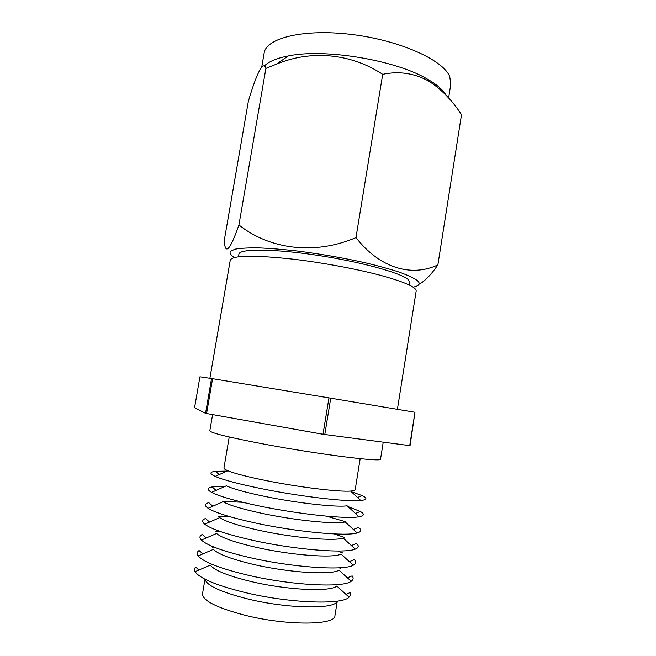 <?xml version="1.0" encoding="UTF-8"?>
<svg xmlns="http://www.w3.org/2000/svg" width="656" height="656" viewBox="0 0 656 656"><rect width="100%" height="100%" fill="white"/><g stroke="black" fill="none" stroke-linecap="round" stroke-linejoin="round"><path stroke-width="0.98" d="M397.405 409.336L416.175 291.01C416.314 287.107 404.186 281.818 379.783 275.143C355.798 268.821 322.137 262.597 293.142 259.177C253.347 254.922 232.38 255.274 230.248 260.227L209.879 378.274M383.227 442.21L380.546 459.077C383.227 462.406 320.349 454.657 265.393 444.366C229.223 437.495 210.699 432.976 209.813 430.812L212.593 414.625M360.169 458.675L355.191 489.688C355.076 490.401 353.543 490.852 350.591 491.057C339.209 492.074 299.382 487.26 266.738 480.717C247.796 476.904 234.84 473.583 227.862 470.746C225.131 469.598 223.827 468.671 223.95 467.966L229.223 436.994M351.255 491.68L362.071 495.567C367.565 498.142 367.13 499.79 360.767 500.487C347.762 502.078 300.054 496.543 261.047 488.581C238.456 483.948 223.171 479.889 215.184 476.387C209.395 473.673 209.51 471.984 215.537 471.303L227.025 471.115M347.942 506.547L360.251 511.434C364.761 513.976 364.342 515.755 359.012 516.756L347.131 505.792C336.758 507.498 297.201 503.111 264.786 496.412C245.656 492.435 232.855 488.9 226.386 485.801L211.609 492.353C206.886 489.688 207.058 487.875 212.15 486.916L225.377 486.252M359.012 516.756C346.95 519.306 298.103 514.181 258.169 505.751C234.659 500.758 219.137 496.297 211.609 492.353M353.395 529.49L358.356 527.399C361.973 529.876 361.579 531.729 357.176 532.959L345.179 521.938C335.585 524.456 295.11 520.438 261.957 513.345C242.08 509.072 229.1 505.194 223.032 501.717L208.124 508.285C204.352 505.702 204.574 503.816 208.805 502.644L212.815 506.219M357.176 532.959C346.106 536.518 296.135 531.877 255.282 522.971C230.863 517.6 215.143 512.705 208.124 508.285M222.507 501.389L242.663 502.283M351.37 545.554L356.372 543.463C359.201 545.841 358.832 547.719 355.265 549.113L343.162 538.043C334.388 541.405 293.011 537.805 259.12 530.327C238.497 525.735 225.377 521.495 219.744 517.617L204.729 524.193C201.794 521.725 202.056 519.823 205.5 518.486L209.559 522.078M355.265 549.113C345.228 553.721 294.167 549.638 252.396 540.224C227.066 534.46 211.175 529.113 204.729 524.193M218.587 516.6L229.567 516.608M349.386 561.667L354.306 559.634C356.454 561.872 356.11 563.725 353.272 565.21L341.087 554.115C333.174 558.363 290.903 555.238 256.275 547.35C234.922 542.43 221.671 537.813 216.537 533.492L201.425 540.068C199.219 537.756 199.49 535.886 202.245 534.46L206.246 537.969M353.272 565.21C344.318 570.909 292.182 567.448 249.493 557.526C223.27 551.352 207.247 545.53 201.425 540.068M215.283 531.885L220.719 531.647M347.385 577.78L352.133 575.87C353.715 577.944 353.412 579.74 351.222 581.249L338.955 570.146C331.928 575.312 288.788 572.713 253.421 564.414C231.338 559.15 217.997 554.131 213.389 549.359L198.202 555.919C196.611 553.779 196.898 551.983 199.063 550.532L202.942 553.869M351.222 581.249C343.383 588.088 290.198 585.324 246.59 574.869C219.473 568.26 203.344 561.946 198.202 555.919M212.38 547.194L213.938 547.063M346.056 594.434L350.05 592.565C350.878 594.27 350.55 595.796 349.058 597.157L336.799 586.021C330.772 592.155 286.729 590.162 250.584 581.413C227.722 575.788 214.299 570.343 210.305 565.087L195.119 571.671C194.143 569.908 194.324 568.35 195.66 567.005L198.834 570.056M349.058 597.157C342.473 605.176 288.255 603.2 243.72 592.204C215.685 585.136 199.481 578.289 195.119 571.671M337.184 601.134C335.7 609.539 287.361 608.85 247.009 598.764C220.465 591.925 206.492 585.431 205.082 579.264M337.282 601.117L334.937 615.713C335.634 625.439 286.032 625.791 244.278 615.074C216.423 607.636 202.499 600.543 202.507 593.787L204.992 579.215M409.713 445.67L414.969 412.271L410.057 445.67L322.998 434.28L205.541 413.337L194.578 407.671L199.932 376.798L211.544 378.52L205.541 413.337M322.998 434.28L328.959 397.88L212.577 378.692L206.574 413.559M212.577 378.692L211.544 378.52M414.969 412.271L330.731 398.176L324.786 434.559M330.731 398.176L328.959 397.88M339.177 567.801L340.603 568.424M337.717 551.024L342.793 552.992M334.191 533.927L344.589 537.461M326.417 516.149L345.786 521.799M238.448 256.808L238.907 254.167C239.202 248.698 272.224 248.591 315.79 255.061C359.316 261.482 400.439 272.683 408.122 279.472L409.926 282.482L409.508 285.13M264.138 66.199C268.493 61.631 276.561 58.204 288.345 55.932C324.482 48.29 395.265 60.008 427.015 78.884C436.642 84.378 442.964 89.79 445.965 95.136M261.719 67.142L264.138 53.12C265.992 38.007 303.687 28.536 351.731 34.481C399.758 40.295 443.284 60.024 449.721 76.572L450.836 84.025L448.614 98.015M265.901 68.396C263.31 59.655 256.324 74.054 248.362 101.295L224.245 240.547C225.131 255.627 230.018 250.436 238.923 224.959C269.706 249.485 314.823 255.282 355.978 237.579C379.816 268.247 411.525 277.324 437.872 264.917L461.504 114.718C452.312 100.442 441.349 89.216 428.614 81.032C414.1 73.136 398.791 70.905 382.694 74.333C351.731 53.899 311.887 49.348 276.356 64.19L265.901 68.396L238.923 224.959M234.372 257.562C230.756 255.151 229.428 253.036 230.379 251.24L235.258 249.141C240.826 248.173 248.714 247.763 258.931 247.894C270.346 248.378 283.277 249.428 297.726 251.059C320.669 253.995 343.006 257.857 364.744 262.662C378.184 265.86 389.771 269.034 399.504 272.207C407.901 275.274 413.854 278.07 417.364 280.588C420.75 283.679 419.34 285.868 413.124 287.156M437.872 264.917C431.099 274.782 424.826 281.227 419.036 284.237M355.978 237.579L382.694 74.333M227.862 470.746L215.184 476.387M219.194 474.608L215.537 471.303M216.029 490.393L212.15 486.916M355.454 513.476L360.251 511.434M357.545 497.51L362.071 495.567M350.591 491.057L360.767 500.487M288.345 55.932L276.356 64.19M427.015 78.884L428.614 81.032"/></g></svg>
